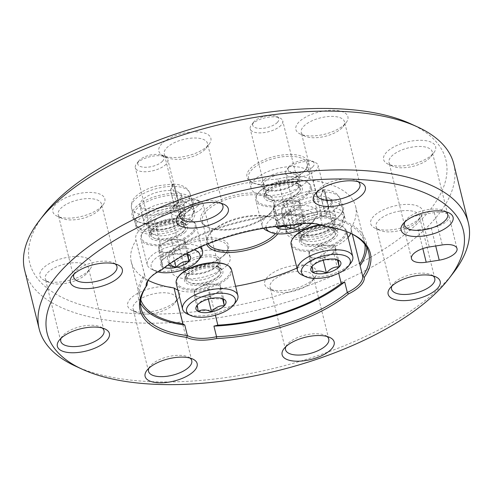<?xml version="1.0" encoding="UTF-8"?>
<svg xmlns="http://www.w3.org/2000/svg" width="493" height="493" viewBox="0 0 493 493"><rect width="100%" height="100%" fill="white"/><g stroke="black" fill="none" stroke-linecap="round" stroke-linejoin="round"><path stroke-width="0.37" stroke-dasharray="2.46 1.85" d="M140.782 299.886A115.547 49.429 -13.9 0 1 140.154 297.803A115.547 49.429 -13.9 0 1 144.924 276.043L136.05 240.19A33.493 14.328 -13.9 0 1 135.803 239.413A33.493 14.328 -13.9 0 1 154.537 220.809L163.411 256.662A115.547 49.429 -13.9 0 1 286.79 214.936L277.916 179.082A33.493 14.328 -13.9 0 1 312.852 180.401L321.726 216.248A33.493 14.328 166.1 0 0 319.858 215.071L322.471 225.652A117.223 50.144 -13.9 0 1 349.475 232.776A117.223 50.144 -13.9 0 1 350.153 233.097M161.951 269.689L162.567 268.771A117.223 50.144 -13.9 0 1 293.323 224.555L293.816 225.098M319.858 215.071A117.223 50.144 -13.9 0 1 366.108 241.884A117.223 50.144 -13.9 0 1 366.743 247.338M149.102 278.896A33.493 14.328 -13.9 0 1 149.533 278.305A33.493 14.328 -13.9 0 1 162.567 268.771L159.948 258.19A117.223 50.144 -13.9 0 1 290.704 213.974A33.493 14.328 166.1 0 0 286.79 214.936M322.367 225.597A33.493 14.328 -13.9 0 0 321.707 225.276A33.493 14.328 -13.9 0 0 293.323 224.555L290.704 213.974M352.322 234.181L350.843 228.197A33.493 14.328 -13.9 0 1 351.09 228.974A33.493 14.328 -13.9 0 1 350.689 233.349M312.852 180.401A115.547 49.429 -13.9 0 1 355.613 206.431A115.547 49.429 -13.9 0 1 350.843 228.197M321.726 216.248A115.547 49.429 -13.9 0 1 364.481 242.285A115.547 49.429 -13.9 0 1 364.9 244.423M154.537 220.809A115.547 49.429 -13.9 0 1 277.916 179.082M163.411 256.662A33.493 14.328 166.1 0 0 159.948 258.19M147.142 284.942L144.523 274.367A33.493 14.328 166.1 0 0 144.677 275.26A33.493 14.328 166.1 0 0 144.924 276.043M140.511 303.324A117.223 50.144 -13.9 0 1 138.527 298.203A117.223 50.144 -13.9 0 1 144.523 274.367M148.202 280.363A115.547 49.429 -13.9 0 1 131.28 261.949A115.547 49.429 -13.9 0 1 136.05 240.19M338.697 273.214L332.356 247.572A115.547 49.429 -13.9 0 1 296.934 268.075M215.386 315.2L208.97 289.299A33.493 14.328 -13.9 0 1 177.868 290.038M235.592 286.279A115.547 49.429 -13.9 0 1 208.97 289.299M269.85 213.642A36.839 15.758 -13.9 0 1 208.354 227.483A36.839 15.758 -13.9 0 1 202.303 221.295A36.839 15.758 -13.9 0 1 234.28 197.145A36.839 15.758 -13.9 0 1 273.825 203.597A36.839 15.758 -13.9 0 1 271.36 211.891A36.839 15.758 -13.9 0 1 269.85 213.642M208.163 243.739A36.839 15.758 -13.9 0 1 207.393 241.866A36.839 15.758 -13.9 0 1 209.858 233.571A36.839 15.758 -13.9 0 1 239.37 217.715A36.839 15.758 -13.9 0 1 272.869 217.98A36.839 15.758 -13.9 0 1 278.915 224.167A36.839 15.758 -13.9 0 1 275.495 233.608M270.712 212.508A38.183 16.331 -13.9 0 1 206.98 226.854A38.183 16.331 -13.9 0 1 233.848 195.413A38.183 16.331 -13.9 0 1 272.278 210.696A38.183 16.331 -13.9 0 1 270.712 212.508M410.644 123.786A214.35 91.692 -13.9 0 1 422.711 218.226A214.35 91.692 -13.9 0 1 149.194 314.084A214.35 91.692 -13.9 0 1 44.05 214.504M419.82 218.122A26.795 11.462 -13.9 0 1 375.099 228.185A26.795 11.462 -13.9 0 1 393.95 206.123A26.795 11.462 -13.9 0 1 420.923 216.846A26.795 11.462 -13.9 0 1 419.82 218.122M340.065 215.121A31.484 13.465 -13.9 0 1 287.511 226.946A31.484 13.465 -13.9 0 1 309.672 201.021A31.484 13.465 -13.9 0 1 341.359 213.623A31.484 13.465 -13.9 0 1 340.065 215.121M344.995 123.971A26.795 11.462 -13.9 0 1 300.268 134.041A26.795 11.462 -13.9 0 1 319.125 111.973A26.795 11.462 -13.9 0 1 346.092 122.695A26.795 11.462 -13.9 0 1 344.995 123.971M207.978 145.564A26.795 11.462 -13.9 0 1 163.251 155.634A26.795 11.462 -13.9 0 1 182.108 133.572A26.795 11.462 -13.9 0 1 209.075 144.295A26.795 11.462 -13.9 0 1 207.978 145.564M101.959 206.16A26.795 11.462 -13.9 0 1 57.231 216.224A26.795 11.462 -13.9 0 1 76.088 194.162A26.795 11.462 -13.9 0 1 103.055 204.885A26.795 11.462 -13.9 0 1 101.959 206.16M89.036 270.256A26.795 11.462 -13.9 0 1 44.308 280.32A26.795 11.462 -13.9 0 1 63.166 258.258A26.795 11.462 -13.9 0 1 90.133 268.981A26.795 11.462 -13.9 0 1 89.036 270.256M176.79 300.311A26.795 11.462 -13.9 0 1 132.062 310.374A26.795 11.462 -13.9 0 1 150.913 288.313A26.795 11.462 -13.9 0 1 177.887 299.035A26.795 11.462 -13.9 0 1 176.79 300.311M313.801 278.711A26.795 11.462 -13.9 0 1 269.073 288.781A26.795 11.462 -13.9 0 1 287.93 266.719A26.795 11.462 -13.9 0 1 314.898 277.436A26.795 11.462 -13.9 0 1 313.801 278.711M432.743 154.026A26.795 11.462 -13.9 0 1 388.016 164.089A26.795 11.462 -13.9 0 1 406.873 142.027A26.795 11.462 -13.9 0 1 433.84 152.75A26.795 11.462 -13.9 0 1 432.743 154.026M304.692 170.615A31.484 13.465 -13.9 0 1 252.139 182.441A31.484 13.465 -13.9 0 1 274.293 156.515A31.484 13.465 -13.9 0 1 305.987 169.117A31.484 13.465 -13.9 0 1 304.692 170.615M225.178 253.969A31.484 13.465 -13.9 0 1 172.624 265.801A31.484 13.465 -13.9 0 1 194.778 239.875A31.484 13.465 -13.9 0 1 226.466 252.471A31.484 13.465 -13.9 0 1 225.178 253.969M189.805 209.463A31.484 13.465 -13.9 0 1 137.251 221.295A31.484 13.465 -13.9 0 1 159.405 195.37A31.484 13.465 -13.9 0 1 191.093 207.966A31.484 13.465 -13.9 0 1 189.805 209.463M453.806 164.046A221.049 94.557 -13.9 0 1 429.945 224.321A221.049 94.557 -13.9 0 1 198.346 320.438A221.049 94.557 -13.9 0 1 24.65 270.25M453.548 272.586A221.049 94.557 -13.9 0 1 444.489 283.099A221.049 94.557 -13.9 0 1 75.497 366.139M206.696 244.331A38.183 16.331 -13.9 0 1 208.94 234.767A38.183 16.331 -13.9 0 1 239.524 218.337A38.183 16.331 -13.9 0 1 274.237 218.609A38.183 16.331 -13.9 0 1 277.769 233.855M301.531 236.375A19.763 8.455 166.1 0 0 300.718 237.318A19.763 8.455 166.1 0 0 320.61 245.224A19.763 8.455 166.1 0 0 334.513 228.955A19.763 8.455 166.1 0 0 301.531 236.375M300.255 193.151A19.763 8.455 -13.9 0 1 275.039 201.988A19.763 8.455 -13.9 0 1 265.345 192.812A19.763 8.455 -13.9 0 1 281.17 184.308A19.763 8.455 -13.9 0 1 299.14 184.45A19.763 8.455 -13.9 0 1 300.255 193.151M348.027 237.503A33.493 14.328 -13.9 0 1 332.356 247.572M220.735 276.511A19.763 8.455 -13.9 0 1 195.524 285.348A19.763 8.455 -13.9 0 1 185.83 276.172A19.763 8.455 -13.9 0 1 201.655 267.668A19.763 8.455 -13.9 0 1 219.625 267.804A19.763 8.455 -13.9 0 1 220.735 276.511M185.362 232.006A19.763 8.455 -13.9 0 1 160.151 240.843A19.763 8.455 -13.9 0 1 150.457 231.661A19.763 8.455 -13.9 0 1 166.283 223.156A19.763 8.455 -13.9 0 1 184.253 223.298A19.763 8.455 -13.9 0 1 185.362 232.006M339.202 216.248A30.141 12.892 -13.9 0 1 288.886 227.575A30.141 12.892 -13.9 0 1 283.937 222.516A30.141 12.892 -13.9 0 1 310.097 202.752A30.141 12.892 -13.9 0 1 342.456 208.034A30.141 12.892 -13.9 0 1 340.435 214.819A30.141 12.892 -13.9 0 1 339.202 216.248M341.748 226.534A30.141 12.892 -13.9 0 1 310.165 239.641A30.141 12.892 -13.9 0 1 286.482 232.801A30.141 12.892 -13.9 0 1 312.642 213.038A30.141 12.892 -13.9 0 1 345.001 218.319A30.141 12.892 -13.9 0 1 341.748 226.534M332.787 226.201A19.763 8.455 -13.9 0 1 299.806 233.62A19.763 8.455 -13.9 0 1 313.708 217.351A19.763 8.455 -13.9 0 1 333.601 225.258A19.763 8.455 -13.9 0 1 332.787 226.201M331.925 227.328A18.42 7.882 -13.9 0 1 301.174 234.249A18.42 7.882 -13.9 0 1 298.148 231.155A18.42 7.882 -13.9 0 1 314.14 219.083A18.42 7.882 -13.9 0 1 333.915 222.306A18.42 7.882 -13.9 0 1 332.683 226.453A18.42 7.882 -13.9 0 1 331.925 227.328M334.18 236.443A18.42 7.882 -13.9 0 1 314.879 244.448A18.42 7.882 -13.9 0 1 300.403 240.27A18.42 7.882 -13.9 0 1 301.636 236.122A18.42 7.882 -13.9 0 1 302.394 235.247A18.42 7.882 -13.9 0 1 333.145 228.327A18.42 7.882 -13.9 0 1 336.171 231.42A18.42 7.882 -13.9 0 1 334.18 236.443M188.942 210.597A30.141 12.892 -13.9 0 1 138.619 221.924A30.141 12.892 -13.9 0 1 133.671 216.858A30.141 12.892 -13.9 0 1 159.837 197.101A30.141 12.892 -13.9 0 1 192.19 202.376A30.141 12.892 -13.9 0 1 190.175 209.161A30.141 12.892 -13.9 0 1 188.942 210.597M191.487 220.882A30.141 12.892 -13.9 0 1 159.905 233.99A30.141 12.892 -13.9 0 1 136.216 227.144A30.141 12.892 -13.9 0 1 162.382 207.387A30.141 12.892 -13.9 0 1 194.735 212.662A30.141 12.892 -13.9 0 1 191.487 220.882M182.527 220.544A19.763 8.455 -13.9 0 1 149.539 227.969A19.763 8.455 -13.9 0 1 163.448 211.7A19.763 8.455 -13.9 0 1 183.334 219.607A19.763 8.455 -13.9 0 1 182.527 220.544M181.664 221.677A18.42 7.882 -13.9 0 1 150.913 228.598A18.42 7.882 -13.9 0 1 147.888 225.504A18.42 7.882 -13.9 0 1 163.873 213.432A18.42 7.882 -13.9 0 1 183.649 216.655A18.42 7.882 -13.9 0 1 182.416 220.802A18.42 7.882 -13.9 0 1 181.664 221.677M183.914 230.786A18.42 7.882 -13.9 0 1 164.619 238.797A18.42 7.882 -13.9 0 1 150.143 234.613A18.42 7.882 -13.9 0 1 151.376 230.465A18.42 7.882 -13.9 0 1 166.129 222.54A18.42 7.882 -13.9 0 1 182.878 222.67A18.42 7.882 -13.9 0 1 185.904 225.763A18.42 7.882 -13.9 0 1 183.914 230.786M224.315 255.103A30.141 12.892 -13.9 0 1 173.998 266.43A30.141 12.892 -13.9 0 1 169.044 261.364A30.141 12.892 -13.9 0 1 195.21 241.607A30.141 12.892 -13.9 0 1 227.569 246.882A30.141 12.892 -13.9 0 1 225.547 253.667A30.141 12.892 -13.9 0 1 224.315 255.103M226.86 265.388A30.141 12.892 -13.9 0 1 195.277 278.496A30.141 12.892 -13.9 0 1 171.589 271.649A30.141 12.892 -13.9 0 1 197.755 251.892A30.141 12.892 -13.9 0 1 230.114 257.167A30.141 12.892 -13.9 0 1 226.86 265.388M217.9 265.049A19.763 8.455 -13.9 0 1 184.912 272.475A19.763 8.455 -13.9 0 1 198.821 256.206A19.763 8.455 -13.9 0 1 218.707 264.112A19.763 8.455 -13.9 0 1 217.9 265.049M217.037 266.183A18.42 7.882 -13.9 0 1 186.286 273.104A18.42 7.882 -13.9 0 1 183.26 270.01A18.42 7.882 -13.9 0 1 199.252 257.938A18.42 7.882 -13.9 0 1 219.021 261.161A18.42 7.882 -13.9 0 1 217.789 265.308A18.42 7.882 -13.9 0 1 217.037 266.183M219.293 275.291A18.42 7.882 -13.9 0 1 199.992 283.302A18.42 7.882 -13.9 0 1 185.516 279.118A18.42 7.882 -13.9 0 1 186.748 274.977A18.42 7.882 -13.9 0 1 201.501 267.046A18.42 7.882 -13.9 0 1 218.251 267.175A18.42 7.882 -13.9 0 1 221.277 270.269A18.42 7.882 -13.9 0 1 219.293 275.291M303.83 171.743A30.141 12.892 -13.9 0 1 253.513 183.069A30.141 12.892 -13.9 0 1 248.564 178.01A30.141 12.892 -13.9 0 1 274.724 158.247A30.141 12.892 -13.9 0 1 307.084 163.522A30.141 12.892 -13.9 0 1 305.062 170.313A30.141 12.892 -13.9 0 1 303.83 171.743M306.375 182.028A30.141 12.892 -13.9 0 1 274.792 195.136A30.141 12.892 -13.9 0 1 251.11 188.295A30.141 12.892 -13.9 0 1 277.269 168.532A30.141 12.892 -13.9 0 1 309.629 173.807A30.141 12.892 -13.9 0 1 306.375 182.028M297.415 181.695A19.763 8.455 -13.9 0 1 264.433 189.115A19.763 8.455 -13.9 0 1 278.335 172.846A19.763 8.455 -13.9 0 1 298.228 180.752A19.763 8.455 -13.9 0 1 297.415 181.695M296.552 182.823A18.42 7.882 -13.9 0 1 265.801 189.743A18.42 7.882 -13.9 0 1 262.775 186.65A18.42 7.882 -13.9 0 1 278.767 174.577A18.42 7.882 -13.9 0 1 298.542 177.8A18.42 7.882 -13.9 0 1 297.304 181.948A18.42 7.882 -13.9 0 1 296.552 182.823M298.807 191.937A18.42 7.882 -13.9 0 1 279.506 199.942A18.42 7.882 -13.9 0 1 265.031 195.764A18.42 7.882 -13.9 0 1 266.263 191.617A18.42 7.882 -13.9 0 1 281.022 183.686A18.42 7.882 -13.9 0 1 297.772 183.821A18.42 7.882 -13.9 0 1 300.792 186.909A18.42 7.882 -13.9 0 1 298.807 191.937M391.904 286.063A22.265 9.521 -13.9 0 1 393.057 284.141A22.265 9.521 -13.9 0 1 393.969 283.081A22.265 9.521 -13.9 0 1 431.128 274.718A22.265 9.521 -13.9 0 1 433.045 275.877M416.899 221.949A22.265 9.521 -13.9 0 1 379.733 230.311A22.265 9.521 -13.9 0 1 376.079 226.577A22.265 9.521 -13.9 0 1 395.404 211.984A22.265 9.521 -13.9 0 1 419.303 215.879A22.265 9.521 -13.9 0 1 417.811 220.889A22.265 9.521 -13.9 0 1 416.899 221.949M404.821 221.967A22.265 9.521 -13.9 0 1 405.973 220.044A22.265 9.521 -13.9 0 1 423.807 210.462A22.265 9.521 -13.9 0 1 444.051 210.622A22.265 9.521 -13.9 0 1 445.968 211.78M429.816 157.852A22.265 9.521 -13.9 0 1 392.656 166.215A22.265 9.521 -13.9 0 1 389.002 162.48A22.265 9.521 -13.9 0 1 408.321 147.888A22.265 9.521 -13.9 0 1 432.219 151.782A22.265 9.521 -13.9 0 1 430.728 156.792A22.265 9.521 -13.9 0 1 429.816 157.852M285.885 346.653A22.265 9.521 -13.9 0 1 287.037 344.73A22.265 9.521 -13.9 0 1 304.865 335.148A22.265 9.521 -13.9 0 1 325.109 335.308A22.265 9.521 -13.9 0 1 327.025 336.472M310.88 282.538A22.265 9.521 -13.9 0 1 273.714 290.907A22.265 9.521 -13.9 0 1 270.059 287.166A22.265 9.521 -13.9 0 1 289.379 272.574A22.265 9.521 -13.9 0 1 313.277 276.468A22.265 9.521 -13.9 0 1 311.792 281.485A22.265 9.521 -13.9 0 1 310.88 282.538M148.868 368.246A22.265 9.521 -13.9 0 1 150.02 366.324A22.265 9.521 -13.9 0 1 167.854 356.747A22.265 9.521 -13.9 0 1 188.092 356.907A22.265 9.521 -13.9 0 1 190.008 358.066M173.863 304.138A22.265 9.521 -13.9 0 1 136.697 312.5A22.265 9.521 -13.9 0 1 133.042 308.76A22.265 9.521 -13.9 0 1 152.368 294.167A22.265 9.521 -13.9 0 1 176.266 298.068A22.265 9.521 -13.9 0 1 174.775 303.078A22.265 9.521 -13.9 0 1 173.863 304.138M61.12 338.198A22.265 9.521 -13.9 0 1 62.272 336.275A22.265 9.521 -13.9 0 1 80.1 326.693A22.265 9.521 -13.9 0 1 100.344 326.853A22.265 9.521 -13.9 0 1 102.261 328.018M86.115 274.083A22.265 9.521 -13.9 0 1 48.949 282.446A22.265 9.521 -13.9 0 1 45.294 278.711A22.265 9.521 -13.9 0 1 64.614 264.119A22.265 9.521 -13.9 0 1 88.512 268.013A22.265 9.521 -13.9 0 1 87.027 273.023A22.265 9.521 -13.9 0 1 86.115 274.083M74.036 274.102A22.265 9.521 -13.9 0 1 75.189 272.179A22.265 9.521 -13.9 0 1 93.023 262.596A22.265 9.521 -13.9 0 1 113.267 262.757A22.265 9.521 -13.9 0 1 115.183 263.921M99.031 209.987A22.265 9.521 -13.9 0 1 61.871 218.356A22.265 9.521 -13.9 0 1 58.211 214.615A22.265 9.521 -13.9 0 1 77.537 200.022A22.265 9.521 -13.9 0 1 101.435 203.917A22.265 9.521 -13.9 0 1 99.943 208.933A22.265 9.521 -13.9 0 1 99.031 209.987M180.056 213.506A22.265 9.521 -13.9 0 1 181.208 211.583A22.265 9.521 -13.9 0 1 199.043 202.007A22.265 9.521 -13.9 0 1 219.286 202.161A22.265 9.521 -13.9 0 1 221.203 203.326M205.051 149.397A22.265 9.521 -13.9 0 1 167.891 157.76A22.265 9.521 -13.9 0 1 164.237 154.019A22.265 9.521 -13.9 0 1 183.556 139.427A22.265 9.521 -13.9 0 1 207.454 143.327A22.265 9.521 -13.9 0 1 205.963 148.338A22.265 9.521 -13.9 0 1 205.051 149.397M317.073 191.913A22.265 9.521 -13.9 0 1 318.225 189.99A22.265 9.521 -13.9 0 1 336.06 180.407A22.265 9.521 -13.9 0 1 356.303 180.567A22.265 9.521 -13.9 0 1 358.22 181.732M342.068 127.798A22.265 9.521 -13.9 0 1 304.908 136.167A22.265 9.521 -13.9 0 1 301.248 132.426A22.265 9.521 -13.9 0 1 320.573 117.833A22.265 9.521 -13.9 0 1 344.471 121.728A22.265 9.521 -13.9 0 1 342.98 126.744A22.265 9.521 -13.9 0 1 342.068 127.798M418.2 229.898L431.221 227.846A16.744 7.161 166.1 0 0 449.012 216.205A16.744 7.161 166.1 0 0 434.29 212.619L421.275 214.671A16.744 7.161 166.1 0 0 403.484 226.305A16.744 7.161 166.1 0 0 418.2 229.898L422.828 248.589M311.872 266.639L312.5 265.906C316.155 261.493 320.413 259.441 325.294 259.743L338.642 260.242L335.006 245.551L321.658 245.046L315.261 248.127A13.397 5.731 -13.9 0 1 328.332 245.298A13.397 5.731 -13.9 0 1 328.535 245.311A13.397 5.731 -13.9 0 1 335.283 248.885L335.006 245.551M350.85 263.034A28.471 12.177 -13.9 0 1 349.685 264.39A28.471 12.177 -13.9 0 1 302.166 275.088M320.555 224.944A28.471 12.177 -13.9 0 1 341.717 226.133A28.471 12.177 -13.9 0 1 346.394 230.915A28.471 12.177 -13.9 0 1 343.319 238.68A28.471 12.177 -13.9 0 1 313.493 251.054A28.471 12.177 -13.9 0 1 291.123 244.59M319.704 224.697A27.633 11.82 -13.9 0 1 340.86 225.739A27.633 11.82 -13.9 0 1 342.419 237.916A27.633 11.82 -13.9 0 1 307.157 250.271A27.633 11.82 -13.9 0 1 293.606 237.435M333.317 237.571A17.082 7.309 -13.9 0 1 315.095 245.033A17.082 7.309 -13.9 0 1 301.938 240.837A17.082 7.309 -13.9 0 1 316.82 229.923A17.082 7.309 -13.9 0 1 335.074 232.641A17.082 7.309 -13.9 0 1 333.317 237.571M332.153 234.033A16.744 7.161 -13.9 0 1 314.608 241.317A16.744 7.161 -13.9 0 1 301.451 237.515A16.744 7.161 -13.9 0 1 301.396 237.238A16.744 7.161 -13.9 0 1 315.982 226.54A16.744 7.161 -13.9 0 1 333.878 229.196A16.744 7.161 -13.9 0 1 333.958 229.467A16.744 7.161 -13.9 0 1 332.153 234.033M316.284 169.919A16.744 7.161 -13.9 0 1 298.74 177.197A16.744 7.161 -13.9 0 1 285.583 173.394A16.744 7.161 -13.9 0 1 286.704 169.623A16.744 7.161 -13.9 0 1 300.114 162.419A16.744 7.161 -13.9 0 1 315.341 162.536A16.744 7.161 -13.9 0 1 318.09 165.352A16.744 7.161 -13.9 0 1 316.284 169.919M312.735 166.93A13.459 5.756 -13.9 0 1 295.56 172.944A13.459 5.756 -13.9 0 1 288.96 166.696A13.459 5.756 -13.9 0 1 299.738 160.903A13.459 5.756 -13.9 0 1 311.977 160.995A13.459 5.756 -13.9 0 1 312.735 166.93M335.283 248.885A13.397 5.731 -13.9 0 1 329.164 255.294L335.56 252.213L335.283 248.885M329.164 255.294A13.397 5.731 -13.9 0 1 316.099 258.122L322.773 258.375L329.164 255.294M316.099 258.122A13.397 5.731 -13.9 0 1 309.148 254.542L309.425 257.876L316.099 258.122M309.148 254.542A13.397 5.731 -13.9 0 1 310.658 251.276A13.397 5.731 -13.9 0 1 313.634 248.996A13.397 5.731 -13.9 0 1 315.261 248.127L308.864 251.208L309.148 254.542M321.658 245.046L325.294 259.743M308.864 251.208L312.5 265.906M309.425 257.876L313.061 272.567M322.773 258.375L323.235 260.249M335.56 252.213L337.422 259.737M274.053 213.364L287.394 213.87L300.188 207.707L299.627 201.045L286.285 200.54L279.888 203.621A13.397 5.731 -13.9 0 1 292.959 200.793A13.397 5.731 -13.9 0 1 293.162 200.805A13.397 5.731 -13.9 0 1 299.91 204.373A13.397 5.731 -13.9 0 1 293.791 210.788A13.397 5.731 -13.9 0 1 280.72 213.617A13.397 5.731 -13.9 0 1 273.769 210.036L274.053 213.364L277.688 228.062C276.918 223.483 276.727 221.265 277.128 221.394C280.776 216.988 285.04 214.936 289.921 215.238L303.269 215.737C302.862 215.577 303.047 217.795 303.824 222.398C298.998 222.072 294.74 224.124 291.03 228.561M275.87 226.546A15.468 6.619 -13.9 0 1 276.493 222.133L277.128 221.394A15.468 6.619 -13.9 0 1 289.921 215.238A15.468 6.619 -13.9 0 1 302.955 215.583A15.468 6.619 -13.9 0 1 303.269 215.737A15.468 6.619 -13.9 0 1 303.824 222.398A15.468 6.619 -13.9 0 1 302.301 223.748M276.493 222.133A15.468 6.619 -13.9 0 1 277.128 221.394L273.492 206.703L273.769 210.036A13.397 5.731 -13.9 0 1 275.279 206.77A13.397 5.731 -13.9 0 1 278.262 204.49A13.397 5.731 -13.9 0 1 279.888 203.621L273.492 206.703M266.084 227.895A25.118 10.747 -13.9 0 1 293.964 210.308A25.118 10.747 -13.9 0 1 313.178 221.517A25.118 10.747 -13.9 0 1 312.149 222.713A25.118 10.747 -13.9 0 1 311.385 223.471M263.509 228.314A28.471 12.177 -13.9 0 1 262.116 225.8A28.471 12.177 -13.9 0 1 286.821 207.14A28.471 12.177 -13.9 0 1 317.381 212.119A28.471 12.177 -13.9 0 1 315.477 218.528A28.471 12.177 -13.9 0 1 314.312 219.884A28.471 12.177 -13.9 0 1 266.787 230.582M307.946 194.168A28.471 12.177 -13.9 0 1 278.12 206.549A28.471 12.177 -13.9 0 1 255.75 200.084A28.471 12.177 -13.9 0 1 257.654 193.675A28.471 12.177 -13.9 0 1 280.462 181.424A28.471 12.177 -13.9 0 1 306.344 181.627A28.471 12.177 -13.9 0 1 311.021 186.409A28.471 12.177 -13.9 0 1 307.946 194.168M307.047 193.41A27.633 11.82 -13.9 0 1 271.785 205.766A27.633 11.82 -13.9 0 1 258.233 192.929A27.633 11.82 -13.9 0 1 280.363 181.036A27.633 11.82 -13.9 0 1 305.487 181.233A27.633 11.82 -13.9 0 1 307.047 193.41M297.938 193.065A17.082 7.309 -13.9 0 1 279.722 200.528A17.082 7.309 -13.9 0 1 266.565 196.331A17.082 7.309 -13.9 0 1 281.448 185.417A17.082 7.309 -13.9 0 1 299.701 188.135A17.082 7.309 -13.9 0 1 297.938 193.065M296.78 189.528A16.744 7.161 -13.9 0 1 279.235 196.812A16.744 7.161 -13.9 0 1 266.072 193.009A16.744 7.161 -13.9 0 1 266.023 192.732A16.744 7.161 -13.9 0 1 280.609 182.034A16.744 7.161 -13.9 0 1 298.505 184.69A16.744 7.161 -13.9 0 1 298.585 184.961A16.744 7.161 -13.9 0 1 296.78 189.528M280.911 125.413A16.744 7.161 -13.9 0 1 263.367 132.691A16.744 7.161 -13.9 0 1 250.21 128.889A16.744 7.161 -13.9 0 1 251.331 125.117A16.744 7.161 -13.9 0 1 264.741 117.913A16.744 7.161 -13.9 0 1 279.969 118.03A16.744 7.161 -13.9 0 1 282.717 120.847A16.744 7.161 -13.9 0 1 280.911 125.413M277.362 122.418A13.459 5.756 -13.9 0 1 260.187 128.439A13.459 5.756 -13.9 0 1 253.587 122.19A13.459 5.756 -13.9 0 1 264.365 116.397A13.459 5.756 -13.9 0 1 276.604 116.49A13.459 5.756 -13.9 0 1 277.362 122.418M299.627 201.045L303.269 215.737M286.285 200.54L289.921 215.238M287.394 213.87L290.217 225.276M300.188 207.707L303.824 222.398M164.607 267.6A15.468 6.619 -13.9 0 1 162.795 266.91C162.024 262.338 161.84 260.119 162.24 260.249C165.888 255.842 170.153 253.784 175.027 254.086L188.375 254.591L184.739 239.9L171.391 239.395L165.001 242.476A13.397 5.731 -13.9 0 1 178.065 239.647A13.397 5.731 -13.9 0 1 178.269 239.653A13.397 5.731 -13.9 0 1 185.017 243.228L184.739 239.9M159.159 252.219L172.507 252.724L185.294 246.562L185.017 243.228A13.397 5.731 -13.9 0 1 178.904 249.643A13.397 5.731 -13.9 0 1 165.833 252.471A13.397 5.731 -13.9 0 1 158.882 248.885L159.159 252.219L162.795 266.91A15.468 6.619 -13.9 0 1 161.605 260.988L162.24 260.249A15.468 6.619 -13.9 0 1 175.027 254.086A15.468 6.619 -13.9 0 1 186.311 253.833M161.605 260.988A15.468 6.619 -13.9 0 1 162.24 260.249L158.604 245.557L158.882 248.885A13.397 5.731 -13.9 0 1 160.391 245.625A13.397 5.731 -13.9 0 1 163.374 243.339A13.397 5.731 -13.9 0 1 165.001 242.476L158.604 245.557M157.822 271.889A25.118 10.747 -13.9 0 1 155.326 271.002A25.118 10.747 -13.9 0 1 160.669 254.998A25.118 10.747 -13.9 0 1 194.187 249.859M200.589 257.383A28.471 12.177 -13.9 0 1 199.418 258.739A28.471 12.177 -13.9 0 1 151.899 269.431A28.471 12.177 -13.9 0 1 147.222 264.655A28.471 12.177 -13.9 0 1 167.096 247.387A28.471 12.177 -13.9 0 1 199.751 247.289M193.059 233.023A28.471 12.177 -13.9 0 1 163.232 245.403A28.471 12.177 -13.9 0 1 140.862 238.939A28.471 12.177 -13.9 0 1 142.767 232.53A28.471 12.177 -13.9 0 1 165.568 220.279A28.471 12.177 -13.9 0 1 191.457 220.482A28.471 12.177 -13.9 0 1 196.128 225.258A28.471 12.177 -13.9 0 1 193.059 233.023M192.153 232.265A27.633 11.82 -13.9 0 1 156.897 244.62A27.633 11.82 -13.9 0 1 143.34 231.784A27.633 11.82 -13.9 0 1 165.475 219.89A27.633 11.82 -13.9 0 1 190.6 220.088A27.633 11.82 -13.9 0 1 192.153 232.265M183.051 231.92A17.082 7.309 -13.9 0 1 164.835 239.382A17.082 7.309 -13.9 0 1 151.678 235.186A17.082 7.309 -13.9 0 1 166.56 224.272A17.082 7.309 -13.9 0 1 184.813 226.983A17.082 7.309 -13.9 0 1 183.051 231.92M181.892 228.382A16.744 7.161 -13.9 0 1 164.342 235.666A16.744 7.161 -13.9 0 1 151.185 231.864A16.744 7.161 -13.9 0 1 151.129 231.587A16.744 7.161 -13.9 0 1 165.722 220.882A16.744 7.161 -13.9 0 1 183.618 223.545A16.744 7.161 -13.9 0 1 183.698 223.816A16.744 7.161 -13.9 0 1 181.892 228.382M166.024 164.261A16.744 7.161 -13.9 0 1 148.473 171.546A16.744 7.161 -13.9 0 1 135.316 167.743A16.744 7.161 -13.9 0 1 136.438 163.972A16.744 7.161 -13.9 0 1 149.854 156.768A16.744 7.161 -13.9 0 1 165.081 156.885A16.744 7.161 -13.9 0 1 167.83 159.695A16.744 7.161 -13.9 0 1 166.024 164.261M162.474 161.273A13.459 5.756 -13.9 0 1 145.299 167.293A13.459 5.756 -13.9 0 1 138.693 161.038A13.459 5.756 -13.9 0 1 149.478 155.246A13.459 5.756 -13.9 0 1 161.716 155.344A13.459 5.756 -13.9 0 1 162.474 161.273M171.391 239.395L175.027 254.086M172.507 252.724L174.485 260.717M185.294 246.562L187.161 254.08M196.978 305.494L197.613 304.754C201.261 300.348 205.526 298.296 210.406 298.598L223.748 299.097L220.112 284.406L206.764 283.9L200.374 286.981A13.397 5.731 -13.9 0 1 213.438 284.153A13.397 5.731 -13.9 0 1 213.642 284.159A13.397 5.731 -13.9 0 1 220.389 287.733L220.112 284.406M235.962 301.889A28.471 12.177 -13.9 0 1 234.797 303.244A28.471 12.177 -13.9 0 1 187.272 313.936M231.507 269.77A28.471 12.177 -13.9 0 1 228.432 277.528A28.471 12.177 -13.9 0 1 198.605 289.909A28.471 12.177 -13.9 0 1 176.235 283.444M225.973 264.593A27.633 11.82 -13.9 0 1 227.526 276.77A27.633 11.82 -13.9 0 1 192.27 289.126A27.633 11.82 -13.9 0 1 178.712 276.29M218.424 276.425A17.082 7.309 -13.9 0 1 200.207 283.888A17.082 7.309 -13.9 0 1 187.05 279.691A17.082 7.309 -13.9 0 1 201.933 268.777A17.082 7.309 -13.9 0 1 220.186 271.489A17.082 7.309 -13.9 0 1 218.424 276.425M217.265 272.888A16.744 7.161 -13.9 0 1 199.72 280.172A16.744 7.161 -13.9 0 1 186.557 276.37A16.744 7.161 -13.9 0 1 186.502 276.092A16.744 7.161 -13.9 0 1 201.095 265.388A16.744 7.161 -13.9 0 1 218.991 268.05A16.744 7.161 -13.9 0 1 219.071 268.321A16.744 7.161 -13.9 0 1 217.265 272.888M201.397 208.767A16.744 7.161 -13.9 0 1 183.852 216.051A16.744 7.161 -13.9 0 1 170.689 212.249A16.744 7.161 -13.9 0 1 171.81 208.477A16.744 7.161 -13.9 0 1 185.226 201.273A16.744 7.161 -13.9 0 1 200.454 201.391A16.744 7.161 -13.9 0 1 203.202 204.201A16.744 7.161 -13.9 0 1 201.397 208.767M197.847 205.778A13.459 5.756 -13.9 0 1 180.672 211.799A13.459 5.756 -13.9 0 1 174.066 205.544A13.459 5.756 -13.9 0 1 184.85 199.751A13.459 5.756 -13.9 0 1 197.089 199.85A13.459 5.756 -13.9 0 1 197.847 205.778M220.389 287.733A13.397 5.731 -13.9 0 1 214.276 294.148L220.673 291.067L220.389 287.733M214.276 294.148A13.397 5.731 -13.9 0 1 201.206 296.977L207.88 297.23L214.276 294.148M201.206 296.977A13.397 5.731 -13.9 0 1 194.254 293.397L194.532 296.724L201.206 296.977M194.254 293.397A13.397 5.731 -13.9 0 1 195.764 290.13A13.397 5.731 -13.9 0 1 198.747 287.85A13.397 5.731 -13.9 0 1 200.374 286.981L193.977 290.063L194.254 293.397M206.764 283.9L210.406 298.598M193.977 290.063L197.613 304.754M194.532 296.724L198.168 311.422M207.88 297.23L208.348 299.103M220.673 291.067L222.534 298.592M324.456 192.017A30.141 12.892 166.1 0 0 294.376 198.889A30.141 12.892 166.1 0 0 281.756 213.697C281.084 208.496 283.105 204.127 287.807 200.583C292.897 196.522 299.454 193.49 307.472 191.481L322.693 189.75L324.456 192.017L328.239 207.3A30.141 12.892 166.1 0 0 298.16 214.165A30.141 12.892 166.1 0 0 285.533 228.98A30.141 12.892 166.1 0 0 317.893 234.255A30.141 12.892 166.1 0 0 344.059 214.498A30.141 12.892 166.1 0 0 328.874 207.325L326.526 213.746L324.64 211.479L320.857 196.202L323.211 189.774L325.097 192.042L328.874 207.325M322.693 189.756L320.74 196.196L324.523 211.479L326.286 213.734L328.239 207.3M174.189 186.366A30.141 12.892 166.1 0 0 144.116 193.231A30.141 12.892 166.1 0 0 131.489 208.046C130.824 202.845 132.839 198.469 137.541 194.932C142.631 190.865 149.188 187.833 157.205 185.83L172.427 184.099L174.189 186.366L177.973 201.643A30.141 12.892 166.1 0 0 147.894 208.514A30.141 12.892 166.1 0 0 135.273 223.323A30.141 12.892 166.1 0 0 167.632 228.598A30.141 12.892 166.1 0 0 193.792 208.841A30.141 12.892 166.1 0 0 178.614 201.668L176.26 208.089L174.374 205.827L170.596 190.544L172.951 184.123L174.83 186.391L178.614 201.668M172.427 184.105L170.479 190.538L174.263 205.821L176.019 208.083L177.973 201.643M431.221 227.846L435.713 245.982M434.29 212.619L442.289 244.941M421.275 214.671L429.274 246.993M323.211 189.774C332.35 190.015 338.038 193.164 340.275 199.215L344.059 214.498L342.962 221.832L338.087 227.538L318.644 236.634L297.008 237.755L289.859 234.914L285.533 228.98L281.756 213.697A30.141 12.892 166.1 0 0 314.109 218.972A30.141 12.892 166.1 0 0 340.275 199.215A30.141 12.892 166.1 0 0 325.097 192.042M320.74 196.196A21.433 9.17 166.1 0 0 299.263 201.033A21.433 9.17 166.1 0 0 290.204 211.608A21.433 9.17 166.1 0 0 313.215 215.355A21.433 9.17 166.1 0 0 331.82 201.304A21.433 9.17 166.1 0 0 320.857 196.202M324.523 211.479A21.433 9.17 166.1 0 0 303.047 216.316A21.433 9.17 166.1 0 0 293.988 226.885A21.433 9.17 166.1 0 0 316.999 230.638A21.433 9.17 166.1 0 0 335.604 216.587A21.433 9.17 166.1 0 0 324.64 211.479M172.951 184.117C182.09 184.364 187.771 187.513 190.008 193.564L193.792 208.841L192.701 216.18L187.827 221.887L168.384 230.983L146.741 232.104L139.593 229.257L135.273 223.323L131.489 208.046A30.141 12.892 166.1 0 0 163.849 213.321A30.141 12.892 166.1 0 0 190.008 193.564A30.141 12.892 166.1 0 0 174.83 186.391M170.479 190.538A21.433 9.17 166.1 0 0 148.997 195.382A21.433 9.17 166.1 0 0 139.944 205.951A21.433 9.17 166.1 0 0 162.955 209.704A21.433 9.17 166.1 0 0 181.56 195.653A21.433 9.17 166.1 0 0 170.596 190.544M174.263 205.821A21.433 9.17 166.1 0 0 152.781 210.659A21.433 9.17 166.1 0 0 143.722 221.234A21.433 9.17 166.1 0 0 166.733 224.987A21.433 9.17 166.1 0 0 185.337 210.936A21.433 9.17 166.1 0 0 174.374 205.827M349.475 232.776L350.85 233.405M368.727 252.465L366.108 241.884M364.481 242.285L355.613 206.431M141.146 308.784L138.527 298.203M140.154 297.803L131.28 261.949M278.915 224.167L273.825 203.597M207.393 241.866L202.303 221.295M271.36 211.891L272.278 210.696M208.354 227.483L206.98 226.854M209.858 233.571L208.94 234.767M272.869 217.98L274.237 218.609M340.435 214.819L341.359 213.623M288.886 227.575L287.511 226.946M345.001 218.319L342.456 208.034M286.482 232.801L283.937 222.516M332.683 226.453L333.601 225.258M301.174 234.249L299.806 233.62M336.171 231.42L333.915 222.306M300.403 240.27L298.148 231.155M301.636 236.122L300.718 237.318M333.145 228.327L334.513 228.955M359.964 264.827L351.09 228.974M190.175 209.161L191.093 207.966M138.619 221.924L137.251 221.295M194.735 212.662L192.19 202.376M136.216 227.144L133.671 216.858M182.416 220.802L183.334 219.607M150.913 228.598L149.539 227.969M185.904 225.763L183.649 216.655M150.143 234.613L147.888 225.504M151.376 230.465L150.457 231.661M182.878 222.67L184.253 223.298M149.533 278.305L148.615 279.5M144.677 275.26L135.803 239.413M225.547 253.667L226.466 252.471M173.998 266.43L172.624 265.801M230.114 257.167L227.569 246.882M171.589 271.649L169.044 261.364M217.789 265.308L218.707 264.112M186.286 273.104L184.912 272.475M221.277 270.269L219.021 261.161M185.516 279.118L183.26 270.01M186.748 274.977L185.83 276.172M218.251 267.175L219.625 267.804M305.062 170.313L305.987 169.117M253.513 183.069L252.139 182.441M309.629 173.807L307.084 163.522M251.11 188.295L248.564 178.01M297.304 181.948L298.228 180.752M265.801 189.743L264.433 189.115M300.792 186.909L298.542 177.8M265.031 195.764L262.775 186.65M266.263 191.617L265.345 192.812M297.772 183.821L299.14 184.45M321.707 225.276L323.075 225.905M393.057 284.141L389.945 288.183M431.128 274.718L435.769 276.844M434.789 278.453L419.303 215.879M391.565 289.151L376.079 226.577M417.811 220.889L420.923 216.846M379.733 230.311L375.099 228.185M405.973 220.044L402.867 224.087M444.051 210.622L448.692 212.748M447.706 214.356L432.219 151.782M404.488 225.054L389.002 162.48M430.728 156.792L433.84 152.75M392.656 166.215L388.016 164.089M287.037 344.73L283.925 348.773M325.109 335.308L329.749 337.434M328.763 339.048L313.277 276.468M285.546 349.74L270.059 287.166M311.792 281.485L314.898 277.436M273.714 290.907L269.073 288.781M150.02 366.324L146.908 370.372M188.092 356.907L192.732 359.033M191.752 360.642L176.266 298.068M148.529 371.34L133.042 308.76M174.775 303.078L177.887 299.035M136.697 312.5L132.062 310.374M62.272 336.275L59.16 340.318M100.344 326.853L104.984 328.979M103.998 330.593L88.512 268.013M60.781 341.285L45.294 278.711M87.027 273.023L90.133 268.981M48.949 282.446L44.308 280.32M75.189 272.179L72.077 276.222M113.267 262.757L117.901 264.883M116.921 266.497L101.435 203.917M73.697 277.189L58.211 214.615M99.943 208.933L103.055 204.885M61.871 218.356L57.231 216.224M181.208 211.583L178.102 215.632M219.286 202.161L223.927 204.293M222.941 205.901L207.454 143.327M179.723 216.6L164.237 154.019M205.963 148.338L209.075 144.295M167.891 157.76L163.251 155.634M318.225 189.99L315.113 194.032M356.303 180.567L360.938 182.693M359.958 184.308L344.471 121.728M316.734 195L301.248 132.426M342.98 126.744L346.092 122.695M304.908 136.167L300.268 134.041M449.012 216.205L457.011 248.534M403.484 226.305L411.482 258.634M337.995 259.94L338.327 260.094M346.573 231.63L346.394 230.915M340.86 225.739L341.717 226.133M301.396 237.238L301.938 240.837M333.878 229.196L335.074 232.641M333.958 229.467L318.09 165.352M301.451 237.515L285.583 173.394M288.96 166.696L286.704 169.623M311.977 160.995L315.341 162.536M328.535 245.311L320.536 244.922L313.634 248.996M302.622 215.435L302.955 215.583M313.178 221.517L315.477 218.528M317.381 212.119L311.021 186.409M262.116 225.8L255.75 200.084M258.233 192.929L257.654 193.675M305.487 181.233L306.344 181.627M266.023 192.732L266.565 196.331M298.505 184.69L299.701 188.135M298.585 184.961L282.717 120.847M266.072 193.009L250.21 128.889M253.587 122.19L251.331 125.117M276.604 116.49L279.969 118.03M293.162 200.805L285.157 200.417L278.262 204.49M187.734 254.289L188.061 254.437M155.326 271.002L151.899 269.431M201.403 246.562L196.128 225.258M147.222 264.655L140.862 238.939M143.34 231.784L142.767 232.53M190.6 220.088L191.457 220.482M151.129 231.587L151.678 235.186M183.618 223.545L184.813 226.983M183.698 223.816L167.83 159.695M151.185 231.864L135.316 167.743M138.693 161.038L136.438 163.972M161.716 155.344L165.081 156.885M178.269 239.653L170.27 239.271L163.374 243.339M223.107 298.795L223.434 298.943M186.502 276.092L187.05 279.691M218.991 268.05L220.186 271.489M219.071 268.321L203.202 204.201M186.557 276.37L170.689 212.249M174.066 205.544L171.81 208.477M197.089 199.85L200.454 201.391M213.642 284.159L205.643 283.777L198.747 287.85M326.286 213.74C318.133 213.635 310.208 215.441 302.511 219.157C298.247 221.456 295.584 223.539 294.512 225.393L293.988 226.885L290.204 211.608L291.363 212.68C293.588 214.893 307.422 215.848 320.333 210.406C331.197 205.994 332.75 200.109 331.82 201.304L335.604 216.587C334.636 216.908 338.783 215.441 326.526 213.746M176.019 208.089C167.866 207.984 159.942 209.79 152.245 213.506C147.986 215.805 145.318 217.881 144.246 219.742L143.722 221.234L139.944 205.951L141.103 207.029C143.327 209.235 157.162 210.197 170.067 204.755C180.937 200.337 182.484 194.452 181.56 195.653L185.337 210.936C184.37 211.257 188.523 209.784 176.26 208.095"/><path stroke-width="0.74" d="M350.153 233.097A117.223 50.144 -13.9 0 1 368.727 252.465A117.223 50.144 -13.9 0 1 362.731 276.302L364.339 277.306A34.83 14.901 -13.9 0 1 348.502 293.908L347.306 292.472A117.223 50.144 -13.9 0 1 216.55 336.694L216.643 338.5A118.566 50.717 -13.9 0 0 348.502 293.908M364.339 277.306A118.566 50.717 -13.9 0 0 350.85 233.405A118.566 50.717 -13.9 0 0 323.741 226.225L322.471 225.652A33.493 14.328 -13.9 0 0 322.367 225.597M146.113 286.291A118.566 50.717 -13.9 0 0 186.711 337.372L187.395 335.597A117.223 50.144 -13.9 0 1 141.146 308.784A117.223 50.144 -13.9 0 1 147.142 284.942L146.113 286.291A34.83 14.901 166.1 0 1 148.615 279.5A34.83 14.901 166.1 0 1 161.951 269.689A118.566 50.717 -13.9 0 1 293.816 225.098A34.83 14.901 166.1 0 1 323.075 225.905A34.83 14.901 166.1 0 1 323.741 226.225M338.697 273.214L341.23 283.426A33.493 14.328 166.1 0 0 344.687 281.897L347.306 292.472A33.493 14.328 -13.9 0 0 362.731 276.302L360.112 265.721A33.493 14.328 166.1 0 0 359.964 264.827A33.493 14.328 166.1 0 0 359.711 264.045L352.322 234.181M366.743 247.338A117.223 50.144 -13.9 0 1 360.112 265.721M364.9 244.423A115.547 49.429 -13.9 0 1 359.711 264.045M344.687 281.897A117.223 50.144 -13.9 0 1 213.931 326.113L216.55 336.694A33.493 14.328 -13.9 0 1 187.395 335.597L184.783 325.016A117.223 50.144 -13.9 0 1 140.511 303.324M140.782 299.886A115.547 49.429 -13.9 0 0 182.909 323.839L174.041 287.986A115.547 49.429 -13.9 0 1 148.202 280.363M341.23 283.426A115.547 49.429 -13.9 0 1 217.844 325.152L215.386 315.2M296.934 268.075A115.547 49.429 -13.9 0 1 235.592 286.279M213.931 326.113A33.493 14.328 166.1 0 0 217.844 325.152M275.495 233.608A36.839 15.758 -13.9 0 1 274.94 234.212A36.839 15.758 -13.9 0 1 238.606 249.939A36.839 15.758 -13.9 0 1 208.163 243.739M82.356 369.288L75.497 366.139A221.049 94.557 -13.9 0 1 39.194 329.022L24.65 270.25A221.049 94.557 -13.9 0 1 39.452 220.482L44.05 214.504A214.35 91.692 -13.9 0 1 215.743 122.258A214.35 91.692 -13.9 0 1 410.644 123.786L417.503 126.929A221.049 94.557 -13.9 0 1 453.806 164.046L468.35 222.818A221.049 94.557 -13.9 0 1 453.548 272.586L448.95 278.563A214.35 91.692 -13.9 0 1 440.169 288.756A214.35 91.692 -13.9 0 1 82.356 369.288A214.35 91.692 -13.9 0 1 233.201 192.788A214.35 91.692 -13.9 0 1 448.95 278.563M39.452 220.482A221.049 94.557 -13.9 0 1 216.513 125.358A221.049 94.557 -13.9 0 1 417.503 126.929M39.194 329.022A221.049 94.557 -13.9 0 1 231.057 184.129A221.049 94.557 -13.9 0 1 468.35 222.818M186.711 337.372A34.83 14.901 166.1 0 0 216.643 338.5M391.041 286.908A26.795 11.462 166.1 0 0 389.945 288.183A26.795 11.462 166.1 0 0 416.912 298.906A26.795 11.462 166.1 0 0 435.769 276.844A26.795 11.462 166.1 0 0 391.041 286.908M426.205 262.221L439.22 260.168A16.744 7.161 166.1 0 0 457.011 248.534A16.744 7.161 166.1 0 0 442.289 244.941L429.274 246.993A16.744 7.161 166.1 0 0 411.482 258.634A16.744 7.161 166.1 0 0 426.205 262.221L422.828 248.589M362.447 194.501A26.795 11.462 -13.9 0 1 328.258 206.481A26.795 11.462 -13.9 0 1 315.113 194.032A26.795 11.462 -13.9 0 1 336.577 182.502A26.795 11.462 -13.9 0 1 360.938 182.693A26.795 11.462 -13.9 0 1 362.447 194.501M225.43 216.094A26.795 11.462 -13.9 0 1 191.241 228.08A26.795 11.462 -13.9 0 1 178.102 215.632A26.795 11.462 -13.9 0 1 199.56 204.102A26.795 11.462 -13.9 0 1 223.927 204.293A26.795 11.462 -13.9 0 1 225.43 216.094M119.411 276.69A26.795 11.462 -13.9 0 1 85.221 288.67A26.795 11.462 -13.9 0 1 72.077 276.222A26.795 11.462 -13.9 0 1 93.541 264.692A26.795 11.462 -13.9 0 1 117.901 264.883A26.795 11.462 -13.9 0 1 119.411 276.69M106.494 340.786A26.795 11.462 -13.9 0 1 72.305 352.766A26.795 11.462 -13.9 0 1 59.16 340.318A26.795 11.462 -13.9 0 1 80.624 328.788A26.795 11.462 -13.9 0 1 104.984 328.979A26.795 11.462 -13.9 0 1 106.494 340.786M194.242 370.835A26.795 11.462 -13.9 0 1 160.052 382.821A26.795 11.462 -13.9 0 1 146.908 370.372A26.795 11.462 -13.9 0 1 168.372 358.842A26.795 11.462 -13.9 0 1 192.732 359.033A26.795 11.462 -13.9 0 1 194.242 370.835M331.259 349.241A26.795 11.462 -13.9 0 1 297.069 361.221A26.795 11.462 -13.9 0 1 283.925 348.773A26.795 11.462 -13.9 0 1 305.383 337.243A26.795 11.462 -13.9 0 1 329.749 337.434A26.795 11.462 -13.9 0 1 331.259 349.241M450.195 224.549A26.795 11.462 -13.9 0 1 416.006 236.535A26.795 11.462 -13.9 0 1 402.867 224.087A26.795 11.462 -13.9 0 1 424.325 212.557A26.795 11.462 -13.9 0 1 448.692 212.748A26.795 11.462 -13.9 0 1 450.195 224.549M182.909 323.839A33.493 14.328 166.1 0 0 184.783 325.016M277.769 233.855A38.183 16.331 -13.9 0 1 276.388 235.432A38.183 16.331 -13.9 0 1 237.527 251.898A38.183 16.331 -13.9 0 1 206.696 244.331M177.868 290.038A33.493 14.328 -13.9 0 1 174.041 287.986M350.689 233.349A33.493 14.328 -13.9 0 1 348.027 237.503M147.142 284.942A33.493 14.328 -13.9 0 1 149.102 278.896M433.045 275.877A22.265 9.521 -13.9 0 1 434.789 278.453A22.265 9.521 -13.9 0 1 432.386 284.523A22.265 9.521 -13.9 0 1 409.061 294.204A22.265 9.521 -13.9 0 1 391.565 289.151A22.265 9.521 -13.9 0 1 391.904 286.063M445.968 211.78A22.265 9.521 -13.9 0 1 447.706 214.356A22.265 9.521 -13.9 0 1 445.302 220.426A22.265 9.521 -13.9 0 1 421.977 230.108A22.265 9.521 -13.9 0 1 404.488 225.054A22.265 9.521 -13.9 0 1 404.821 221.967M327.025 336.472A22.265 9.521 -13.9 0 1 328.763 339.048A22.265 9.521 -13.9 0 1 326.366 345.118A22.265 9.521 -13.9 0 1 303.035 354.8A22.265 9.521 -13.9 0 1 285.546 349.74A22.265 9.521 -13.9 0 1 285.885 346.653M190.008 358.066A22.265 9.521 -13.9 0 1 191.752 360.642A22.265 9.521 -13.9 0 1 189.349 366.712A22.265 9.521 -13.9 0 1 166.024 376.393A22.265 9.521 -13.9 0 1 148.529 371.34A22.265 9.521 -13.9 0 1 148.868 368.246M102.261 328.018A22.265 9.521 -13.9 0 1 103.998 330.593A22.265 9.521 -13.9 0 1 101.601 336.664A22.265 9.521 -13.9 0 1 78.276 346.339A22.265 9.521 -13.9 0 1 60.781 341.285A22.265 9.521 -13.9 0 1 61.12 338.198M115.183 263.921A22.265 9.521 -13.9 0 1 116.921 266.497A22.265 9.521 -13.9 0 1 114.518 272.567A22.265 9.521 -13.9 0 1 91.193 282.243A22.265 9.521 -13.9 0 1 73.697 277.189A22.265 9.521 -13.9 0 1 74.036 274.102M221.203 203.326A22.265 9.521 -13.9 0 1 222.941 205.901A22.265 9.521 -13.9 0 1 220.537 211.972A22.265 9.521 -13.9 0 1 197.212 221.653A22.265 9.521 -13.9 0 1 179.723 216.6A22.265 9.521 -13.9 0 1 180.056 213.506M358.22 181.732A22.265 9.521 -13.9 0 1 359.958 184.308A22.265 9.521 -13.9 0 1 357.554 190.378A22.265 9.521 -13.9 0 1 334.229 200.059A22.265 9.521 -13.9 0 1 316.734 195A22.265 9.521 -13.9 0 1 317.073 191.913M338.642 260.242A15.468 6.619 -13.9 0 1 339.196 266.91A15.468 6.619 -13.9 0 1 326.409 273.067A15.468 6.619 -13.9 0 1 313.061 272.567A15.468 6.619 -13.9 0 1 311.872 266.639A15.468 6.619 -13.9 0 1 312.5 265.906A15.468 6.619 -13.9 0 1 325.294 259.743A15.468 6.619 -13.9 0 1 338.327 260.094A15.468 6.619 -13.9 0 1 338.642 260.242C338.241 260.082 338.426 262.301 339.196 266.91C334.377 266.577 330.113 268.636 326.409 273.067C321.387 270.54 316.937 270.367 313.061 272.567L312.309 267.077M347.522 267.218A25.118 10.747 -13.9 0 1 305.592 276.659A25.118 10.747 -13.9 0 1 323.266 255.972A25.118 10.747 -13.9 0 1 348.551 266.029A25.118 10.747 -13.9 0 1 347.522 267.218M305.592 276.659L302.166 275.088A28.471 12.177 -13.9 0 1 297.489 270.306A28.471 12.177 -13.9 0 1 322.194 251.646A28.471 12.177 -13.9 0 1 352.76 256.625A28.471 12.177 -13.9 0 1 350.85 263.034L348.551 266.029M297.489 270.306L291.123 244.59A28.471 12.177 -13.9 0 1 293.033 238.181A28.471 12.177 -13.9 0 1 320.555 224.944M293.033 238.181L293.606 237.435A27.633 11.82 -13.9 0 1 319.704 224.697M323.235 260.249L326.409 273.067M337.422 259.737L339.196 266.91M302.301 223.748A15.468 6.619 -13.9 0 1 291.03 228.561C286.008 226.028 281.558 225.862 277.688 228.062A15.468 6.619 -13.9 0 1 275.87 226.546M290.217 225.276L291.03 228.561A15.468 6.619 -13.9 0 1 277.688 228.062M311.385 223.471A25.118 10.747 -13.9 0 1 270.219 232.154A25.118 10.747 -13.9 0 1 266.084 227.895M270.219 232.154L266.787 230.582A28.471 12.177 -13.9 0 1 263.509 228.314M186.311 253.833A15.468 6.619 -13.9 0 1 188.061 254.437A15.468 6.619 -13.9 0 1 188.375 254.591C187.975 254.431 188.16 256.65 188.936 261.253C184.111 260.926 179.846 262.979 176.143 267.416L168.495 265.339M188.375 254.591A15.468 6.619 -13.9 0 1 188.936 261.253A15.468 6.619 -13.9 0 1 176.143 267.416A15.468 6.619 -13.9 0 1 164.607 267.6M194.187 249.859A25.118 10.747 -13.9 0 1 198.291 260.372A25.118 10.747 -13.9 0 1 197.262 261.567A25.118 10.747 -13.9 0 1 157.822 271.889M199.751 247.289A28.471 12.177 -13.9 0 1 202.494 250.974A28.471 12.177 -13.9 0 1 200.589 257.383L198.291 260.372M174.485 260.717L176.143 267.416M187.161 254.08L188.936 261.253M223.748 299.097A15.468 6.619 -13.9 0 1 224.309 305.759A15.468 6.619 -13.9 0 1 211.515 311.921A15.468 6.619 -13.9 0 1 198.168 311.422A15.468 6.619 -13.9 0 1 196.978 305.494A15.468 6.619 -13.9 0 1 197.613 304.754A15.468 6.619 -13.9 0 1 210.406 298.598A15.468 6.619 -13.9 0 1 223.434 298.943A15.468 6.619 -13.9 0 1 223.748 299.097C223.347 298.937 223.532 301.155 224.309 305.759C219.484 305.432 215.219 307.484 211.515 311.921C206.493 309.388 202.044 309.222 198.168 311.422L197.416 305.931M232.634 306.073A25.118 10.747 -13.9 0 1 190.699 315.508A25.118 10.747 -13.9 0 1 208.379 294.826A25.118 10.747 -13.9 0 1 233.664 304.877A25.118 10.747 -13.9 0 1 232.634 306.073M190.699 315.508L187.272 313.936A28.471 12.177 -13.9 0 1 182.595 309.16A28.471 12.177 -13.9 0 1 207.306 290.5A28.471 12.177 -13.9 0 1 237.866 295.48A28.471 12.177 -13.9 0 1 235.962 301.889L233.664 304.877M182.595 309.16L176.235 283.444A28.471 12.177 -13.9 0 1 178.139 277.035A28.471 12.177 -13.9 0 1 200.947 264.784A28.471 12.177 -13.9 0 1 226.829 264.988A28.471 12.177 -13.9 0 1 231.507 269.77L237.866 295.48M178.139 277.035L178.712 276.29A27.633 11.82 -13.9 0 1 200.848 264.396A27.633 11.82 -13.9 0 1 225.973 264.593L226.829 264.988M208.348 299.103L211.515 311.921M222.534 298.592L224.309 305.759M435.713 245.982L439.22 260.168M352.76 256.625L346.573 231.63M202.494 250.974L201.403 246.562"/></g></svg>

